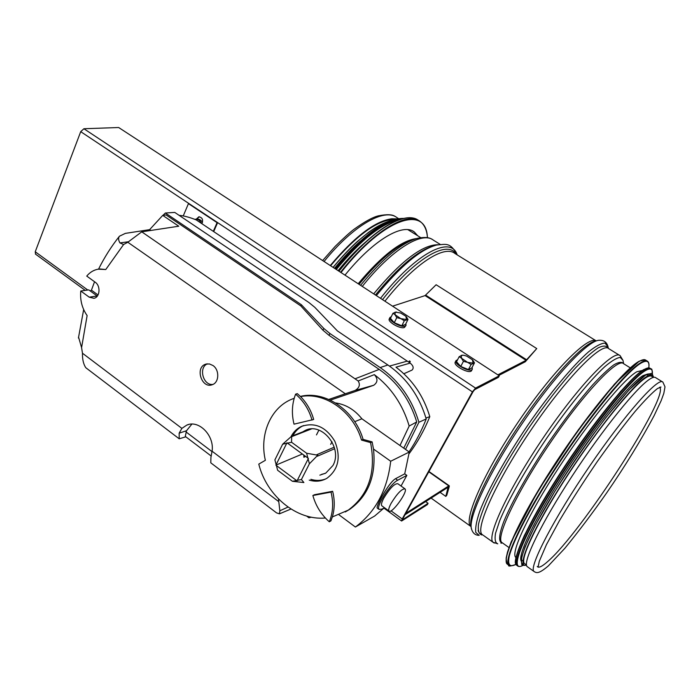 <?xml version="1.0" encoding="UTF-8"?>
<svg xmlns="http://www.w3.org/2000/svg" width="700" height="700" viewBox="0 0 700 700"><rect width="100%" height="100%" fill="white"/><g stroke="black" fill="none" stroke-linecap="round" stroke-linejoin="round"><path stroke-width="1.05" d="M330.584 265.746C356.668 234.964 378.017 219.529 394.651 219.441M330.277 265.545C354.594 236.626 375.121 221.025 391.869 218.759L396.944 218.89M527.966 567.157L526.986 566.457C522.707 561.566 541.389 522.979 572.101 476.088C602.744 429.205 637.385 386.531 650.099 378.919C652.899 377.186 654.789 376.793 655.786 377.746L662.305 381.78M642.32 370.475L636.825 371.761C623.761 379.015 589.207 420.936 559.064 467.259C528.841 513.59 510.851 552.011 515.559 557.183L515.9 557.55M522.183 560.63L523.014 560.376M647.684 376.679L647.605 375.095M647.649 374.027L643.046 375.62C630.289 382.996 596.295 424.454 566.178 470.479C535.99 516.521 517.352 555.161 521.202 561.041M653.398 377.37L651.901 376.442C650.886 375.471 648.97 375.848 646.161 377.562C633.413 385.053 598.999 427.28 568.689 473.716C538.3 520.161 519.925 558.469 524.291 563.404L525.289 564.113M344.977 275.135C373.433 239.838 403.043 222.688 414.339 232.015L417.734 235.777M338.091 270.637C347.287 259.35 356.422 249.839 365.479 242.121M409.273 362.442L409.911 361.226L409.273 362.442M392.569 306.18L425.084 295.592L436.126 284.751L536.751 348.565L526.094 360.316L497.849 374.85M536.751 348.565L525.306 361.751L498.776 375.454M405.064 514.727L448.07 487.244L445.812 496.405L440.081 492.345M405.86 513.293L448.805 485.905L449.286 485.817L449.251 486.535L446.793 495.259L445.812 496.405M282.66 444.194L291.646 436.205L291.567 442.26L282.66 444.194L274.899 459.891L277.637 470.269L292.46 481.302L301.411 479.535L303.887 482.545L292.46 481.302M306.618 453.241L317.791 455.219L309.4 463.785L306.618 453.241L291.567 442.26M301.411 479.535L309.4 463.785M286.983 442.767L308.411 458.43L297.045 480.883L275.879 465.159L286.983 442.767M302.356 454.002L275.879 465.159M35.578 254.17L35.236 251.773L80.71 131.661L83.904 128.748L118.659 127.514L499.293 375.795L475.536 388.089L472.412 391.869L402.203 518.971L401.599 521.01L427.332 504.665L428.085 503.282L402.999 519.461L402.981 518.499L473.139 391.554L474.696 389.664L498.479 377.309L499.293 375.795M408.8 362.119L409.43 360.911L410.27 361.471L409.623 362.688M428.085 503.282L425.67 501.559M455.971 360.684L455.28 362.005C452.716 365.54 469.796 374.553 471.573 370.589L471.625 370.501M457.581 359.748L456.006 360.596C453.451 364.123 470.54 373.135 472.316 369.189L472.15 367.29M474.486 362.871L471.8 367.955L468.423 369.574L460.749 366.459L456.531 361.76L459.2 356.65L467.565 362.355L473.095 363.125L472.421 359.783L466.699 356.125L463.811 355.259L461.195 355.346L461.589 358.444L463.435 361.34L467.565 362.355L471.117 364.464L474.486 362.871L472.789 360.176M462.621 355.119L459.2 356.65M463.435 361.34L460.749 366.459M471.117 364.464L468.423 369.574M391.317 316.654L389.953 317.502L389.27 318.902C387.266 321.825 400.479 329.315 404.434 327.486L406.026 325.377L405.86 323.724M389.953 317.502C387.949 320.416 401.17 327.915 405.125 326.095L406.026 325.377M407.995 319.419L405.493 324.476L401.817 325.797L394.275 322.726L390.486 318.351L392.963 313.276L400.811 318.64L406.429 319.533L405.947 316.312L400.68 313.023L395.08 312.121L395.115 314.912L396.769 317.634L400.811 318.64L404.32 320.723L407.995 319.419L406.332 316.715M396.366 311.964L392.963 313.276M404.32 320.723L401.817 325.797M396.769 317.634L394.275 322.726M217.079 222.653L188.449 203.63L217.621 222.609L217.079 222.653L213.299 231.332M183.242 215.924L188.449 203.63M196.236 219.188L198.905 216.773C202.423 217.569 203.411 219.87 201.862 223.685M213.701 231.604L217.621 222.609M199.308 216.755L196.796 219.126M201.364 223.352C200.095 220.465 198.153 219.082 195.519 219.214L194.819 219.354M202.475 222.513C201.136 220.097 199.299 218.96 196.963 219.109L195.947 219.188M384.475 507.719L382.043 509.101L379.041 509.381C375.602 506.739 390.408 483.595 397.705 480.244L406.858 475.37L404.723 473.847L409.281 452.043L361.891 418.784L354.743 421.68M406.858 475.37L401.047 486.028M339.08 514.885L355.39 527.021L374.614 516.058L384.204 507.876M345.24 511.971L349.834 509.276C368.366 495.81 376.25 475.729 373.502 449.041L372.137 441.901L363.09 439.39C354.655 410.051 324.809 390.18 300.387 396.419M355.39 527.021C375.594 511.954 387.354 490.026 390.688 461.239L373.502 449.041M292.845 435.724C295.216 431.279 298.541 427.998 302.82 425.898L303.564 425.565M326.034 478.782C321.195 480.76 316.146 480.935 310.87 479.325M302.724 431.882L304.78 430.692C321.449 421.199 343.219 447.834 332.92 465.517L325.824 473.077L319.856 475.16M318.902 430.124L316.479 434.919M305.533 456.321L303.887 457.301L303.817 455.07M325.308 473.366L321.484 474.407M404.723 473.847L395.544 478.695C388.745 482.414 375.594 506.791 377.23 508.06L377.527 508.287M409.281 452.043L390.688 461.239M361.891 418.784C354.594 409.701 345.809 404.425 335.536 402.938M404.766 488.688L397.836 483.726C394.572 483.42 389.918 488.18 383.854 498.024C381.736 502.058 381.027 504.621 381.745 505.733L382.069 505.96M304.395 431.226L306.915 429.817M330.662 444.377L332.001 441.761M391.125 503.3C388.981 507.334 388.264 509.889 388.955 510.983C391.344 514.736 408.188 491.619 405.064 488.906C401.861 488.635 397.215 493.439 391.125 503.3M312.016 420.105C309.006 409.544 303.529 400.899 295.592 394.179C291.961 403.646 291.436 413.639 294.017 424.165L313.679 419.475C311.185 410.576 306.81 402.955 300.571 396.611L297.29 393.619L295.592 394.179M329.289 521.78C321.291 514.71 315.814 505.96 312.865 495.512L331.03 492.1C333.62 502.749 333.043 512.645 329.289 521.78L330.908 520.905L332.342 516.941L348.259 510.134C368.769 494.804 376.215 472.29 370.58 442.601L361.524 440.081L363.09 439.39M331.03 492.1L332.649 491.295C334.863 500.255 334.766 508.804 332.342 516.941M312.865 495.512L314.51 494.707L332.649 491.295M370.58 442.601L372.137 441.901M294.201 398.274L291.471 399.332C270.445 408.021 259.306 434.849 265.361 460.311L258.781 464.109C266.604 495.81 296.59 520.747 325.369 518M361.524 440.081C353.264 411.486 324.713 391.659 300.571 396.611M291.121 436.459C293.493 431.961 296.835 428.654 301.149 426.536C314.685 421.846 325.911 426.755 334.828 441.271C341.136 457.231 338.476 469.586 326.848 478.336C321.396 481.399 315.516 481.994 309.216 480.095M181.877 428.382L82.469 353.229C82.32 359.293 83.422 364.123 85.785 367.71L179.191 438.786L179.148 433.178L181.877 428.382L186.751 425.127C198.774 419.493 214.62 435.636 212.074 451.211L210.936 457.301L210.787 462.831L276.5 512.846L279.431 513.844L279.86 510.773L288.033 507.062M191.861 424.113L186.524 430.727L185.281 436.398L211.234 456.067M179.191 438.786L185.832 436.817M179.104 215.338C183.986 215.793 189.674 217.315 196.175 219.879L410.191 363.09C413.385 365.794 413.989 368.13 412.02 370.09L411.574 370.291M98.569 269.115C104.414 257.355 111.37 246.382 119.446 236.206C118.195 237.983 118.361 240.223 119.945 242.926L123.594 244.527L105.77 269.535L98.175 269.176C93.704 269.999 89.889 272.3 86.739 276.089L95.235 282.231C100.914 285.924 99.934 297.456 93.896 298.305L89.215 297.168L80.78 291.007C79.949 300.116 82.058 308.306 87.124 315.586L81.585 347.62L82.469 353.229M105.77 269.535L99.925 268.966M90.221 290.946L91.438 290.168L94.544 281.733M119.455 236.206L125.379 233.371L149.625 229.652L162.732 215.381L166.049 214.935L300.79 305.891L322.954 330.225L329.035 335.344L379.199 369.408C397.338 382.078 409.85 399.595 416.736 421.951L403.751 448.157M78.54 337.076L81.585 347.62M279.86 510.773L278.46 498.934M328.808 399.438L345.293 393.767L127.811 242.252L123.594 244.527M212.957 365.505C219.686 369.924 219.214 382.629 212.275 384.694C201.644 389.051 194.696 367.281 205.721 364.175L209.379 363.939L212.957 365.505M330.356 400.137L373.546 385.332L355.11 390.442C359.415 387.826 360.43 384.668 358.146 380.975L141.741 231.831L178.754 226.223L162.732 215.381M306.626 516.058L308.91 517.781L311.308 517.178M399.989 445.524L409.176 426.029C402.806 404.652 391.195 387.52 374.351 374.631C378.026 378.822 377.808 382.366 373.695 385.271L373.546 385.332M409.176 426.029L416.736 421.951M425.941 418.005L429.791 416.658C423.623 396.06 412.352 379.566 395.981 367.176L410.191 363.09M354.97 390.495L345.293 393.767M409.115 453.67C417.401 442.558 424.296 430.22 429.791 416.658M162.96 215.355L165.357 213.01L174.764 212.424L308.936 302.54L314.764 307.291L337.382 330.908L387.87 364.989C406.534 377.974 419.317 395.964 426.221 418.959C421.549 430.815 415.826 441.787 409.036 451.867M405.519 449.4L418.906 422.257C411.924 398.965 399 380.739 380.152 367.57L329.928 333.515L323.811 328.466L301.35 304.719L165.357 213.01M300.79 305.891L301.35 304.719M418.906 422.257L426.221 418.959M141.741 231.831L127.811 242.252M150.798 230.457L149.625 229.652M80.78 291.007L88.751 289.879L97.309 296.1M91.438 290.168L98.044 294.971M212.984 384.396C203.184 385.954 198.179 367.43 207.428 363.834M358.181 283.745C381.736 255.64 401.179 240.572 416.509 238.56M359.039 284.305C380.441 258.554 398.746 243.574 413.954 239.374M360.561 285.303C382.856 258.3 401.896 242.62 417.664 238.245C424.419 236.994 429.161 237.326 431.865 239.225M362.276 286.414C391.816 249.279 422.231 230.825 433.396 240.17L440.221 244.388M373.695 293.86C400.829 261.152 422.257 244.773 437.981 244.729M375.436 295.006C398.484 266.805 417.961 250.407 433.86 245.805M376.355 295.601C400.295 266.254 420.385 249.392 436.634 245.017C445.69 244.361 450.196 241.763 457.214 254.905M380.511 298.314C416.308 252.648 451.229 235.226 457.161 254.87M382.524 299.626C415.38 257.836 447.983 239.566 456.129 254.231M384.921 301.184C414.531 263.62 444.456 244.554 454.956 253.505L595.971 340.743M471.03 526.689L470.593 526.251C463.374 519.514 484.251 471.992 518.56 421.479C552.799 370.886 588.403 335.151 596.312 340.918M470.951 526.207L470.776 525.131C468.869 512.33 490.438 467.206 521.649 421.488C552.808 375.725 585.489 341.294 596.409 340.882M471.415 528.911L471.196 527.651C469.262 514.719 491.321 468.694 523.189 422.065C555.004 375.384 588.192 340.454 599.069 340.279C603.829 340.016 606.795 342.134 607.994 346.64L604.984 343.114C601.256 343.201 595.796 346.098 588.586 351.811C572.906 365.488 549.946 393.041 527.844 425.145C505.96 457.485 487.926 490 479.78 511.245C476.499 520.896 475.169 527.949 475.79 532.411L479.202 535.351C474.941 535.325 472.273 532.761 471.196 527.651L470.776 525.131L470.593 526.251L431.095 498.094M482.545 534.774L481.679 534.914C478.835 533.942 477.776 530.381 478.494 524.23C480.314 516.609 483.998 506.739 489.554 494.611C499.468 474.495 512.523 452.296 528.719 428.024C545.265 404.04 560.901 383.967 575.601 367.806C584.587 358.523 592.13 351.864 598.238 347.821C603.365 345.371 606.725 345.546 608.335 348.346M482.711 534.896L481.679 534.914L481.976 534.371C475.108 527.914 497.21 479.43 532.236 428.207C567.184 376.906 602.28 341.591 608.738 348.644L619.404 355.241M483.28 535.299L492.923 542.176C486.5 536.034 509.162 487.673 544.329 436.223C579.434 384.711 614.189 348.941 620.174 355.723L622.983 360.36L620.253 357.411C616.779 357.796 611.642 360.868 604.844 366.625C590.004 380.284 568.146 407.05 546.875 437.973C525.805 469.088 508.13 500.246 499.73 520.634L495.556 533.199C494.524 539.315 495.25 542.859 497.761 543.839L492.923 542.176L494.252 543.077M500.955 543.209L502.101 542.99C498.347 541.966 498.846 534.529 503.991 521.089C511.901 501.865 528.5 472.465 548.485 442.697C564.034 420.044 578.716 400.838 592.506 385.079C600.941 375.935 608.055 369.189 613.83 364.849C618.704 361.979 621.933 361.576 623.525 363.65M502.582 543.008L501.655 542.343C495.731 536.629 517.738 490.394 551.399 441.149C584.99 391.842 618.091 357.341 623.586 363.694L630.332 367.885M502.775 543.139L508.988 547.558M324.074 261.502C353.474 225.076 384.711 207.655 396.97 217.639L398.536 218.601M471.117 525.508L470.767 525.044M481.53 534.012L479.308 533.067L478.082 530.6M659.697 387.24C669.471 396.602 580.851 533.339 547.566 561.654C542.99 565.731 539.831 567.551 538.064 567.105M537.959 567.07L537.233 566.501M534.835 571.996L533.785 571.305C529.069 566.379 553.849 518.499 589.566 466.218C625.24 413.884 658.709 376.425 662.891 382.148L665 386.846L663.81 393.418L661.176 400.627L654.159 415.564C641.077 440.142 625.222 465.964 606.576 493.028C592.76 512.759 578.883 531.151 564.935 548.214L548.327 565.906C538.659 574.114 536.515 573.178 533.785 571.305L526.986 566.457M639.117 361.287C624.4 368.944 583.424 419.011 549.649 472.062C515.76 525.131 499.266 564.611 508.795 564.384M647.01 360.929L645.942 360.281C644.761 359.205 642.661 359.502 639.642 361.174C625.529 368.611 587.668 414.234 554.531 465.133C521.308 516.04 501.751 558.189 506.966 563.911L508.165 564.769M508.48 564.847L509.066 564.909M515.909 564.392C509.688 567.613 507.281 564.734 509.434 555.415C513.371 541.52 526.409 515.559 545.466 484.488C579.95 428.479 626.019 370.869 641.602 362.793C647.299 359.713 649.688 361.392 648.76 367.832C649.303 364.656 648.944 362.504 647.719 361.375C646.555 360.308 644.464 360.614 641.462 362.294C627.419 369.784 589.584 415.467 556.413 466.392C523.154 517.326 503.51 559.449 508.664 565.128L509.994 566.011M643.781 369.582C629.869 377.3 591.185 424.891 558.74 475.492C526.207 526.111 509.381 564.515 517.501 565.224M650.641 368.646L650.317 368.445C649.224 367.43 647.22 367.771 644.306 369.469C630.858 376.994 594.545 421.207 562.608 470.164C530.6 519.137 511.464 559.571 516.241 564.9L517.256 565.653M652.347 374.098C652.207 370.221 651.858 368.541 651.306 369.058C650.221 368.043 648.226 368.392 645.321 370.099C631.907 377.65 595.613 421.89 563.657 470.864C531.633 519.855 512.452 560.271 517.186 565.574L518.42 566.387M652.33 374.071C652.872 368.812 650.589 367.649 645.47 370.589C630.744 378.7 587.431 433.09 554.234 486.474C520.905 539.892 508.909 573.405 523.075 565.276M651.84 376.39C651.499 373.328 649.276 373.004 645.19 375.436C631.776 383.154 594.44 429.354 563.159 478.135C531.773 526.942 515.489 563.789 523.364 564.156M653.433 377.361C653.1 374.316 650.904 374.019 646.835 376.46C633.08 384.387 593.696 433.65 561.986 483.761C530.163 533.907 515.891 568.715 526.488 565.075M340.979 272.527C384.431 217.201 426.545 204.558 427.394 237.694M340.576 272.265C372.986 231.14 407.295 210.857 420.14 221.454C424.454 224.691 426.895 230.108 427.473 237.711M338.984 271.224C371.376 230.134 405.729 209.895 418.626 220.526M338.809 271.11C362.749 241.85 383.652 224.499 401.52 219.065M336.306 269.483C360.727 240.013 381.623 223.449 398.974 219.774M335.904 269.211C362.084 237.764 383.959 221.016 401.546 218.96M335.02 268.642C363.204 234.999 386.094 218.26 403.681 218.426M334.845 268.529C357.945 240.572 378.079 224.184 395.246 219.371M334.547 268.336C343.158 257.749 351.733 248.693 360.299 241.168M333.13 267.409C354.06 242.209 372.601 226.922 388.736 221.55M397.224 220.141L397.933 220.159M425.679 295.146L526.654 359.8M425.084 295.592L526.094 360.316L525.306 361.751M448.07 487.244L448.805 485.905L428.785 471.809M317.284 456.26L334.67 448.718M334.25 447.169L316.864 454.668M291.953 436.555L311.351 428.986M83.904 128.748L475.536 388.089L474.696 389.664M80.71 131.661L472.412 391.869L473.139 391.554M35.236 251.773L87.754 290.019M391.011 510.825L402.203 518.971L402.981 518.499M397.705 480.244L395.544 478.695M179.148 433.178L186.524 430.727M278.547 501.471L212.074 451.211M355.154 378.77L379.199 369.408M358.146 380.975L374.351 374.631M389.471 366.091L407.304 361.104M322.954 330.225L323.811 328.466M329.035 335.344L329.928 333.515M380.152 367.57L387.87 364.989M119.945 242.926L128.319 241.763M97.142 295.977L89.215 297.168M185.981 431.909L212.021 451.605M420.735 237.641L407.873 229.652M608.37 348.373L607.994 346.64M623.648 363.738L622.983 360.36M322.639 260.558L335.116 246.444C343.28 238.394 349.493 232.733 353.771 229.46C364.455 221.76 372.68 217.21 378.455 215.819C387.056 214.148 392.683 214.41 395.325 216.615M538.064 567.14L539.298 561.269L546.429 544.67L559.414 520.73C570.649 501.83 583.301 482.081 597.363 461.466C611.835 441.123 624.409 424.445 635.101 411.442C644.551 400.488 652.015 392.849 657.484 388.535L660.975 387.047L659.75 387.223M515.918 564.41C510.379 566.335 507.964 566.571 508.664 565.128L506.966 563.911L506.135 558.224L507.5 552.072L511.201 541.826L538.029 490.805L578.305 429.879L614.6 383.994L639.214 361.183L645.067 359.783M523.101 565.294C520.424 566.816 518.455 566.904 517.186 565.574L516.241 564.9C517.142 563.561 510.064 567.508 524.492 535.229L542.325 502.154L567.009 462.849C586.005 435.137 603.934 411.276 620.795 391.274L636.064 375.506L640.308 371.945L643.869 369.486L649.486 367.981M653.616 377.317C650.904 372.418 655.025 372.461 645.391 375.209L629.116 389.874L605.745 417.69C588.21 440.912 571.235 465.474 554.811 491.374L535.15 525.586L525.044 546.989L521.727 557.13C521.439 563.369 521.657 565.924 522.366 564.786C522.401 565.355 523.775 565.512 526.514 565.241M524.291 563.404L526.47 564.952M414.339 232.015L412.799 231.061M338.791 271.092C371.114 230.195 405.265 209.877 418.556 220.474M334.836 268.52C363.116 234.754 386.102 218.05 403.795 218.4M333.069 267.365C341.854 256.751 349.983 248.098 357.455 241.404L368.498 232.374C376.924 226.24 384.457 222.311 391.099 220.596M428.951 471.502L449.242 485.774M309.715 429.152L291.585 436.223M401.599 521.01L383.941 508.139M85.243 290.369L35.42 254.056M471.573 370.589L472.316 369.189M379.041 509.381L377.221 508.06M306.442 430.045L304.78 430.692M381.745 505.733L388.955 510.983M348.259 510.134L349.834 509.276M301.149 426.536L302.82 425.898M186.751 425.127L188.562 424.533M78.426 338.021L83.668 309.566M412.02 370.09L403.856 373.748M355.11 390.442L373.695 385.271M279.431 513.844L290.981 509.023M205.721 364.175L206.657 363.939"/></g></svg>
